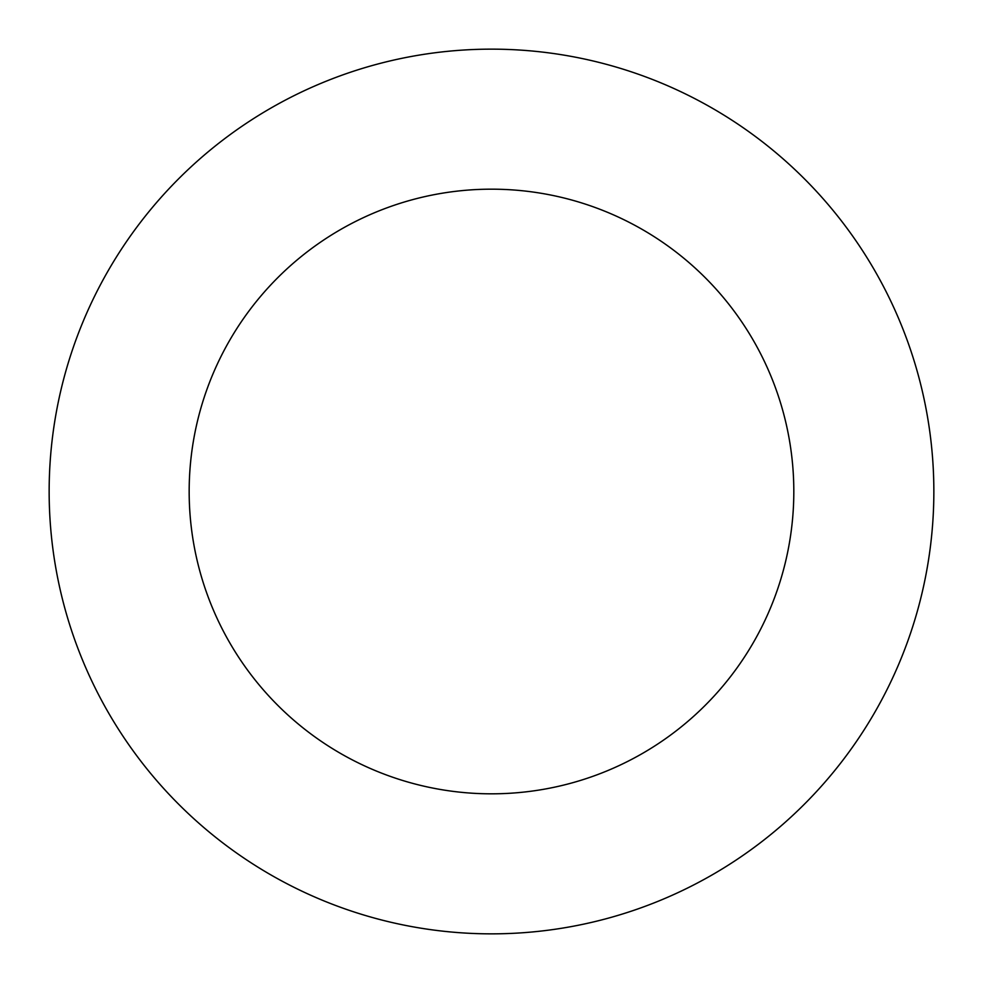 <?xml version="1.0" encoding="UTF-8"?>
<svg xmlns="http://www.w3.org/2000/svg" width="983" height="983" viewBox="0 0 983 983"><rect width="100%" height="100%" fill="white"/><g stroke="black" fill="none" stroke-linecap="round" stroke-linejoin="round"><path stroke-width="1.47" d="M189.166 491.5A302.334 302.334 0 0 1 642.661 229.678A302.334 302.334 0 0 1 642.661 753.322A302.334 302.334 0 0 1 189.166 491.5M49.15 491.5A442.35 442.35 0 0 1 712.675 108.413A442.35 442.35 0 0 1 712.675 874.587A442.35 442.35 0 0 1 49.15 491.5"/></g></svg>
